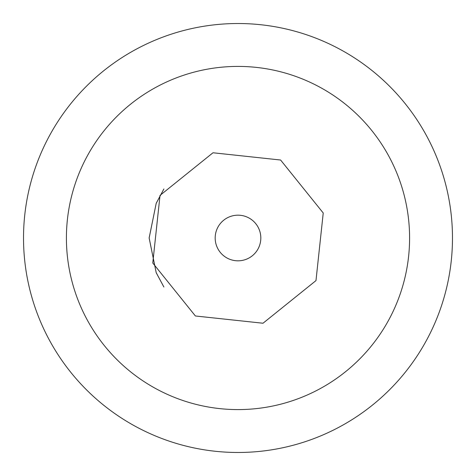 <?xml version="1.0" encoding="UTF-8"?>
<svg xmlns="http://www.w3.org/2000/svg" width="476" height="476" viewBox="0 0 476 476"><rect width="100%" height="100%" fill="white"/><g stroke="black" fill="none" stroke-linecap="round" stroke-linejoin="round"><path stroke-width="0.71" d="M258.028 248.942A22.824 22.824 0 0 1 227.058 258.028A22.824 22.824 0 0 1 217.972 227.058A22.824 22.824 0 0 1 248.942 217.972A22.824 22.824 0 0 1 258.028 248.942M280.602 160.019L323.234 212.992L315.981 280.602L263.008 323.234L195.398 315.981L152.766 263.008L160.019 195.398L212.992 152.766L280.602 160.019M163.893 287.028L156.193 272.647L149.143 237.958L156.211 203.276L163.893 188.972L156.193 203.353L149.143 238.042L156.211 272.724L163.893 287.028M155.735 388.583A171.586 171.586 0 0 0 388.583 320.265A171.586 171.586 0 0 0 320.265 87.417A171.586 171.586 0 0 0 87.417 155.735A171.586 171.586 0 0 0 155.735 388.583M340.828 49.778A214.48 214.48 0 0 1 426.222 340.828A214.48 214.48 0 0 1 135.172 426.222A214.48 214.48 0 0 1 49.778 135.172A214.48 214.48 0 0 1 340.828 49.778"/></g></svg>
